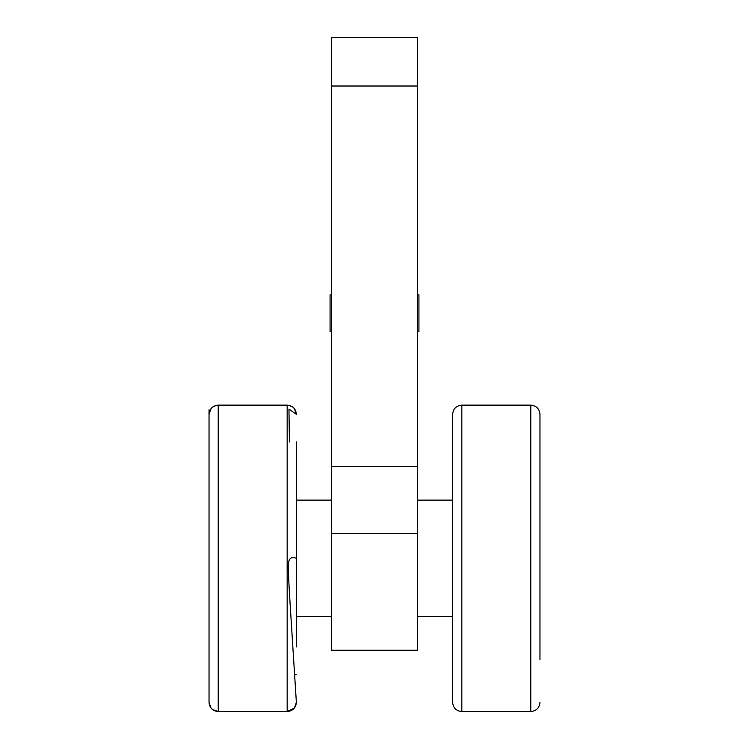 <?xml version="1.0" encoding="UTF-8"?>
<svg xmlns="http://www.w3.org/2000/svg" width="749" height="749" viewBox="0 0 749 749"><rect width="100%" height="100%" fill="white"/><g stroke="black" fill="none" stroke-linecap="round" stroke-linejoin="round"><path stroke-width="1.12" d="M331.601 86.013L331.601 37.45L417.399 37.45L417.399 650.272L331.601 650.272L331.601 86.013L417.399 86.013M331.601 294.834L330.075 294.834L330.075 331.601L331.601 331.601M417.399 294.834L418.925 294.834L418.925 331.601L417.399 331.601M296.37 646.93L296.37 441.91L296.37 646.93M539.963 659.457L539.963 414.337C539.411 408.748 536.35 405.686 530.769 405.143L461.824 405.143C456.244 405.686 453.182 408.748 452.63 414.337L452.63 702.356C453.182 707.945 456.244 711.007 461.824 711.55L461.824 405.143L530.769 405.143L530.769 711.55L461.824 711.55C456.244 711.007 453.182 707.945 452.63 702.356L452.63 441.91M209.037 414.337C209.589 408.748 212.65 405.686 218.231 405.143L287.176 405.143L287.176 711.55L218.231 711.55L218.231 405.143L216.152 405.378L212.426 407.203L211.059 408.589L209.037 414.337L209.037 409.74L209.037 702.506L211.059 708.105L212.482 709.528L218.231 711.55C212.65 711.007 209.58 707.945 209.037 702.356M530.769 405.143C536.35 405.686 539.411 408.748 539.963 414.337L539.963 457.227M417.399 533.569L331.601 533.569M417.399 466.505L331.601 466.505M296.37 558.342C290.706 555.992 288.019 558.988 288.318 567.349C288.402 579.988 290.322 606.99 296.37 702.356L294.348 708.105L287.176 711.55C292.756 711.007 295.818 707.945 296.37 702.356M218.231 405.143L287.176 405.143C292.756 405.686 295.818 408.748 296.37 414.337M331.601 500.126L296.37 500.126L331.601 500.126M331.601 616.567L296.37 616.567M452.63 500.126L417.399 500.126M452.63 616.567L417.399 616.567M294.61 674.783L296.37 674.783M287.176 405.143L289.245 405.378L292.981 407.203L294.348 408.589L296.37 414.337L288.955 409.076L289.451 441.91M461.824 405.143C456.244 405.686 453.182 408.748 452.63 414.337M530.769 711.55C536.35 711.007 539.42 707.945 539.963 702.356C539.42 707.945 536.35 711.007 530.769 711.55"/></g></svg>
